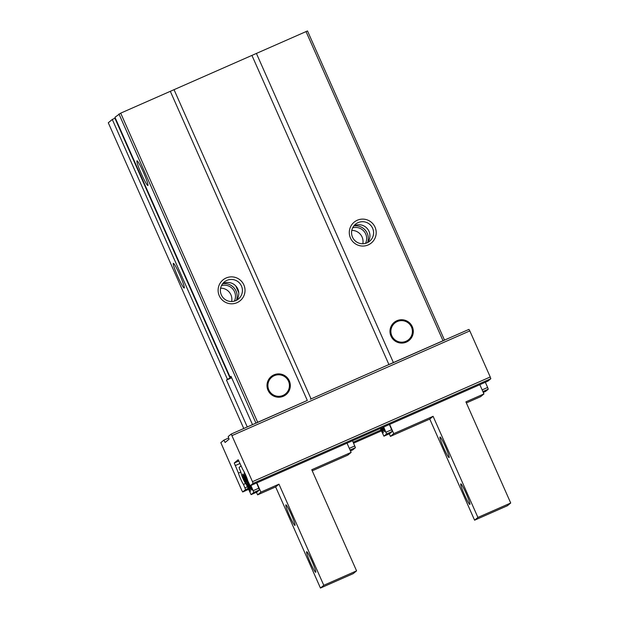 <?xml version="1.0" encoding="UTF-8"?>
<svg xmlns="http://www.w3.org/2000/svg" width="619" height="619" viewBox="0 0 619 619"><rect width="100%" height="100%" fill="white"/><g stroke="black" fill="none" stroke-linecap="round" stroke-linejoin="round"><path stroke-width="0.93" d="M351.77 230.423A11.065 11.01 -129.6 0 1 362.811 243.77M353.867 225.912A11.065 11.01 -129.6 0 1 367.632 242.563M353.851 225.927A12.597 12.535 -129.6 0 1 367.616 242.571M365.543 243.375A11.065 11.01 50.4 0 0 352.668 227.815M220.588 288.175A11.065 11.01 -129.6 0 1 231.63 301.523M177.792 276.523A13.494 1.246 66.2 0 1 173.482 263.354A13.494 1.246 66.2 0 1 179.789 274.875A13.494 1.246 66.2 0 1 184.307 287.951A13.494 1.246 66.2 0 1 177.792 276.523M222.67 283.68A12.597 12.535 -129.6 0 1 236.435 300.323M234.361 301.128A11.065 11.01 50.4 0 0 221.494 285.56M222.685 283.657A11.065 11.01 -129.6 0 1 236.458 300.316M141.449 174.001A13.494 1.246 66.2 0 1 137.139 160.832A13.494 1.246 66.2 0 1 143.446 172.345A13.494 1.246 66.2 0 1 147.964 185.421A13.494 1.246 66.2 0 1 141.449 174.001M226.105 278.001A13.494 13.432 -129.6 0 1 243.863 284.918A13.494 13.432 -129.6 0 1 237.031 302.668A13.494 13.432 -129.6 0 1 219.273 295.75A13.494 13.432 -129.6 0 1 226.105 278.001M235.87 300.594A11.065 11.01 50.4 0 0 240.76 284.701A11.065 11.01 50.4 0 0 224.341 281.962A11.065 11.01 50.4 0 0 235.87 300.594M273.923 374.866A11.699 11.645 -129.6 0 1 289.321 380.863A11.699 11.645 -129.6 0 1 283.401 396.245A11.699 11.645 -129.6 0 1 268.004 390.249A11.699 11.645 -129.6 0 1 273.923 374.866M283.185 395.858A11.243 11.196 50.4 0 0 288.88 381.072A11.243 11.196 50.4 0 0 274.078 375.3A11.243 11.196 50.4 0 0 268.383 390.094A11.243 11.196 50.4 0 0 283.185 395.858M357.279 220.248A13.494 13.432 -129.6 0 1 375.044 227.173A13.494 13.432 -129.6 0 1 368.212 244.915A13.494 13.432 -129.6 0 1 350.447 237.998A13.494 13.432 -129.6 0 1 357.279 220.248M367.044 242.841A11.065 11.01 50.4 0 0 371.934 226.949A11.065 11.01 50.4 0 0 355.515 224.21A11.065 11.01 50.4 0 0 367.044 242.841M396.903 320.719A11.699 11.645 -129.6 0 1 412.3 326.716A11.699 11.645 -129.6 0 1 406.381 342.098A11.699 11.645 -129.6 0 1 390.984 336.102A11.699 11.645 -129.6 0 1 396.903 320.719M406.165 341.719A11.243 11.196 50.4 0 0 411.859 326.925A11.243 11.196 50.4 0 0 397.05 321.16A11.243 11.196 50.4 0 0 391.363 335.955A11.243 11.196 50.4 0 0 406.165 341.719M283.038 395.417A10.794 10.747 -129.6 0 1 268.824 389.885A10.794 10.747 -129.6 0 1 274.287 375.687A10.794 10.747 -129.6 0 1 288.5 381.219A10.794 10.747 -129.6 0 1 283.038 395.417M406.01 341.278A10.794 10.747 -129.6 0 1 391.804 335.746A10.794 10.747 -129.6 0 1 397.266 321.547A10.794 10.747 -129.6 0 1 411.48 327.08A10.794 10.747 -129.6 0 1 406.01 341.278M115.296 118.067L112.287 119.467L108.286 122.771L243.778 428.526M256.398 53.396L393.398 362.556L444.504 340.102L307.504 30.95L120.697 113.145L114.941 117.27L230.082 377.095L231.011 376.321L252.521 424.68M247.283 426.986L226.492 380.066L227.421 379.292L112.287 119.467M118.941 113.966L255.941 423.125L231.212 434.058L228.179 436.565L229.107 439.165L225.115 442.469L223.854 440.14L220.828 442.647L241.836 490.457L242.687 491.981L245.588 489.583L243.484 484.437A6.747 0.627 66.2 0 1 240.683 479.036A6.747 0.627 66.2 0 1 238.477 473.133L234.253 462.997L238.191 459.747L242.803 469.558A6.747 0.627 66.2 0 1 245.604 474.959A6.747 0.627 66.2 0 1 247.809 480.862L250.177 485.791L253.07 483.393L252.482 481.659L231.212 434.058M120.697 113.145L257.69 422.297L307.31 400.454L170.31 91.303M174.078 89.77L311.071 398.899M388.956 364.614L251.964 55.478M443.011 340.713L306.018 31.554M444.504 340.102L468.97 329.385L469.821 330.902L232.063 435.575M230.082 377.095L231.166 376.654M227.421 379.292L231.498 377.42M226.492 380.066L231.661 377.783M228.697 438.012L223.854 440.14M230.059 378.054L114.917 118.237M255.941 423.125L257.69 422.297M307.31 400.454L255.802 423.234M310.312 399.24L393.398 362.556M389.869 364.212L444.372 340.218M250.177 485.791L487.934 381.118L490.828 378.72L490.24 376.986L469.821 330.902M490.24 376.986L252.482 481.659M253.07 483.393L490.828 378.72M238.477 473.133L240.814 472.104M245.635 483.485L243.484 484.437M381.405 430.909L353.596 443.15M248.59 489.381L242.687 491.981M245.588 489.583L248.173 488.445M353.186 442.214L380.995 429.973M247.43 486.774L244.992 487.849M306.637 551.73A11.243 1.037 66.2 0 1 306.761 551.722A11.243 1.037 66.2 0 1 312.138 561.588A11.243 1.037 66.2 0 1 315.791 572.219A11.243 1.037 66.2 0 1 315.744 572.289A11.243 1.037 66.2 0 1 310.359 562.694A11.243 1.037 66.2 0 1 306.637 551.73M285.862 504.864A11.243 1.037 66.2 0 1 285.993 504.856A11.243 1.037 66.2 0 1 291.371 514.722A11.243 1.037 66.2 0 1 295.015 525.353A11.243 1.037 66.2 0 1 294.977 525.423A11.243 1.037 66.2 0 1 289.591 515.828A11.243 1.037 66.2 0 1 285.862 504.864M242.71 474.061A9.447 0.874 66.2 0 1 242.725 474.046A9.447 0.874 66.2 0 1 247.283 482.224A9.447 0.874 66.2 0 1 250.362 491.324A9.447 0.874 66.2 0 1 250.339 491.339A9.447 0.874 66.2 0 1 245.782 483.153A9.447 0.874 66.2 0 1 242.71 474.061M250.78 485.52A9.447 0.874 66.2 0 1 251.956 490A9.447 0.874 66.2 0 1 251.941 490.016A9.447 0.874 66.2 0 1 247.383 481.837A9.447 0.874 66.2 0 1 244.304 472.738A9.447 0.874 66.2 0 1 244.327 472.723A9.447 0.874 66.2 0 1 244.667 472.939M250.177 490.913A8.999 0.828 66.2 0 1 250.161 490.921A8.999 0.828 66.2 0 1 245.82 483.137A8.999 0.828 66.2 0 1 242.888 474.471A8.999 0.828 66.2 0 1 242.911 474.456A8.999 0.828 66.2 0 1 247.244 482.247A8.999 0.828 66.2 0 1 250.177 490.913M250.734 485.544A8.999 0.828 66.2 0 1 251.778 489.59A8.999 0.828 66.2 0 1 251.755 489.606A8.999 0.828 66.2 0 1 247.414 481.814A8.999 0.828 66.2 0 1 244.49 473.148A8.999 0.828 66.2 0 1 244.505 473.14A8.999 0.828 66.2 0 1 244.892 473.403M347.019 443.158L351.112 452.404L311.759 469.728L356.575 570.857L323.783 585.295L278.968 484.166L260.932 492.105L256.831 482.859M278.968 484.166L275.641 486.913L257.605 494.86L260.932 492.105M275.641 486.913L320.456 588.05L323.783 585.295M356.575 570.857L353.248 573.612L320.456 588.05M351.112 452.404L347.785 455.151L312.239 470.804M256.459 492.283L257.605 494.86M256.599 482.959L259.5 489.915L256.839 492.12L251.097 494.643L247.654 487.277A4.495 0.418 66.2 0 0 245.72 483.586L245.387 483.191A5.401 0.495 66.2 0 1 243.066 478.758A5.401 0.495 66.2 0 1 241.271 473.899L241.162 473.311A4.495 0.418 66.2 0 0 239.677 469.264L239.081 467.507L241.139 465.805M251.105 494.643L253.767 492.438L259.5 489.915M258.904 488.159L253.171 490.689L253.767 492.438M253.171 490.689L250.865 485.482M352.768 449.889L350.447 450.903L352.768 449.889L355.43 447.684L352.528 440.728M247.414 483.199L249.233 488.553L246.455 483.988L243.987 476.707L247.414 483.199M250.223 485.768L250.68 487.354L247.252 480.862L245.434 475.508L247.275 479.114M460.768 483.872A11.243 1.037 -113.8 0 0 464.49 494.836A11.243 1.037 -113.8 0 0 469.875 504.431A11.243 1.037 -113.8 0 0 469.922 504.361A11.243 1.037 -113.8 0 0 466.269 493.73A11.243 1.037 -113.8 0 0 460.9 483.865A11.243 1.037 -113.8 0 0 460.768 483.872M440.001 437.006A11.243 1.037 -113.8 0 0 443.722 447.97A11.243 1.037 -113.8 0 0 449.108 457.565A11.243 1.037 -113.8 0 0 449.154 457.495A11.243 1.037 -113.8 0 0 445.502 446.864A11.243 1.037 -113.8 0 0 440.132 436.999A11.243 1.037 -113.8 0 0 440.001 437.006M382.225 427.652A9.447 0.874 -113.8 0 0 384.755 431.544A9.447 0.874 -113.8 0 0 384.77 431.528A9.447 0.874 -113.8 0 0 383.594 427.048M380.376 428.472A9.447 0.874 -113.8 0 0 383.161 432.867A9.447 0.874 -113.8 0 0 383.176 432.851A9.447 0.874 -113.8 0 0 381.799 427.845M383.548 427.071A8.999 0.828 66.2 0 1 384.592 431.118A8.999 0.828 66.2 0 1 384.577 431.134A8.999 0.828 66.2 0 1 382.271 427.636M381.753 427.861A8.999 0.828 66.2 0 1 382.999 432.441A8.999 0.828 66.2 0 1 382.975 432.449A8.999 0.828 66.2 0 1 380.414 428.449M466.37 402.946L480.607 396.678L483.934 393.932L465.89 401.87L510.714 503.007L507.387 505.754L474.587 520.192L477.914 517.445L510.714 503.007M389.281 433.811L390.419 436.387L429.772 419.063L474.587 520.192M429.772 419.063L433.099 416.308L477.914 517.445M390.419 436.387L393.746 433.633L433.099 416.308M479.833 384.685L483.934 393.932M393.746 433.633L389.645 424.386M383.679 427.009L386.581 433.965L383.919 436.171L389.653 433.648L392.322 431.443L389.421 424.487M485.342 382.256L487.648 387.455L482.139 389.885M482.882 391.572L488.244 389.212L487.648 387.455M488.244 389.212L485.582 391.417L483.269 392.431L485.582 391.417M389.653 433.648L383.919 436.171L380.476 428.805A4.495 0.418 -113.8 0 0 380.329 428.487M382.797 427.404L383.494 428.882L383.045 427.296M380.971 428.201L381.9 430.197L381.219 428.1M238.756 292.725L235.731 285.901M238.949 460.931L234.253 462.997M240.095 463.453L235.15 465.627M354.834 445.928L349.317 448.357M350.068 450.044L355.43 447.684M245.813 481.489L246.517 481.18M246.563 481.28L245.503 481.744M246.749 481.698L245.658 482.186M247.538 483.516L246.455 483.988M247.631 480.189L247.105 480.421M247.755 480.638L247.252 480.862M248.521 482.464L248.057 482.673M385.985 432.217L391.726 429.687M386.581 433.965L392.322 431.443M256.839 492.12L251.097 494.643"/></g></svg>
